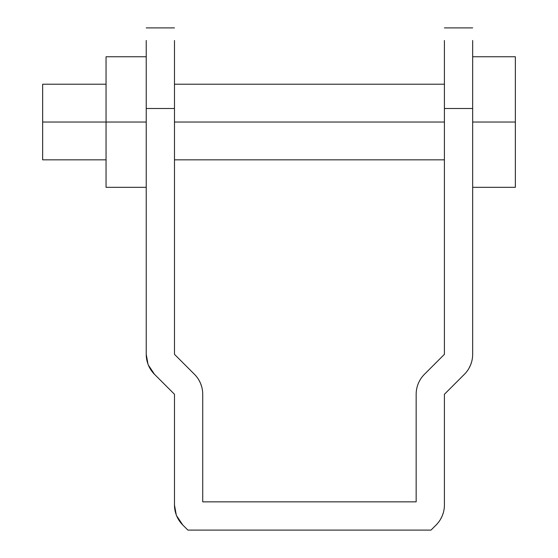 <?xml version="1.0" encoding="UTF-8"?>
<svg xmlns="http://www.w3.org/2000/svg" width="558" height="558" viewBox="0 0 558 558"><rect width="100%" height="100%" fill="white"/><g stroke="black" fill="none" stroke-linecap="round" stroke-linejoin="round"><path stroke-width="0.84" d="M146.231 56.749L106.055 56.749L106.055 187.321L146.231 187.321M146.231 122.035L42.652 122.035L42.652 159.846L106.055 159.846M444.412 159.846L174.48 159.846M444.412 84.216L174.48 84.216M106.055 84.216L42.652 84.216L42.652 122.035M472.661 187.321L515.348 187.321L515.348 56.749L472.661 56.749M472.661 122.035L515.348 122.035M472.661 40.49L472.661 108.503L444.412 108.503L444.412 40.49M174.48 40.49L174.48 108.503L146.231 108.503L146.231 40.49M472.661 108.503L472.661 354.33A28.151 28.046 -72.6 0 1 464.389 374.306L444.412 394.283L444.412 504.99A28.151 28.046 -72.6 0 1 436.14 524.966L431.006 530.1L187.886 530.1L182.752 524.966A28.249 28.249 0 0 1 174.48 504.99L174.48 394.283L154.503 374.306A28.249 28.249 0 0 1 146.231 354.33L146.231 108.503M174.48 108.503L174.48 354.33L194.456 374.306A28.158 28.04 -115.9 0 1 202.728 394.283L202.728 501.851L416.163 501.851L416.163 394.283A28.249 28.249 0 0 1 424.436 374.306L444.412 354.33L444.412 108.503M182.752 524.966L176.614 515.759M176.258 514.86L174.48 504.99M154.503 374.306L148.365 365.099M148.01 364.2L146.231 354.33M198.962 380.193L200.413 383.081M200.594 383.506L201.773 386.987M471.691 361.682L470.666 364.751M470.499 365.176L468.866 368.475M443.443 512.342L442.417 515.411M442.25 515.836L440.618 519.135M444.412 122.035L174.48 122.035M444.412 27.9L472.661 27.9M146.231 27.9L174.48 27.9"/></g></svg>
